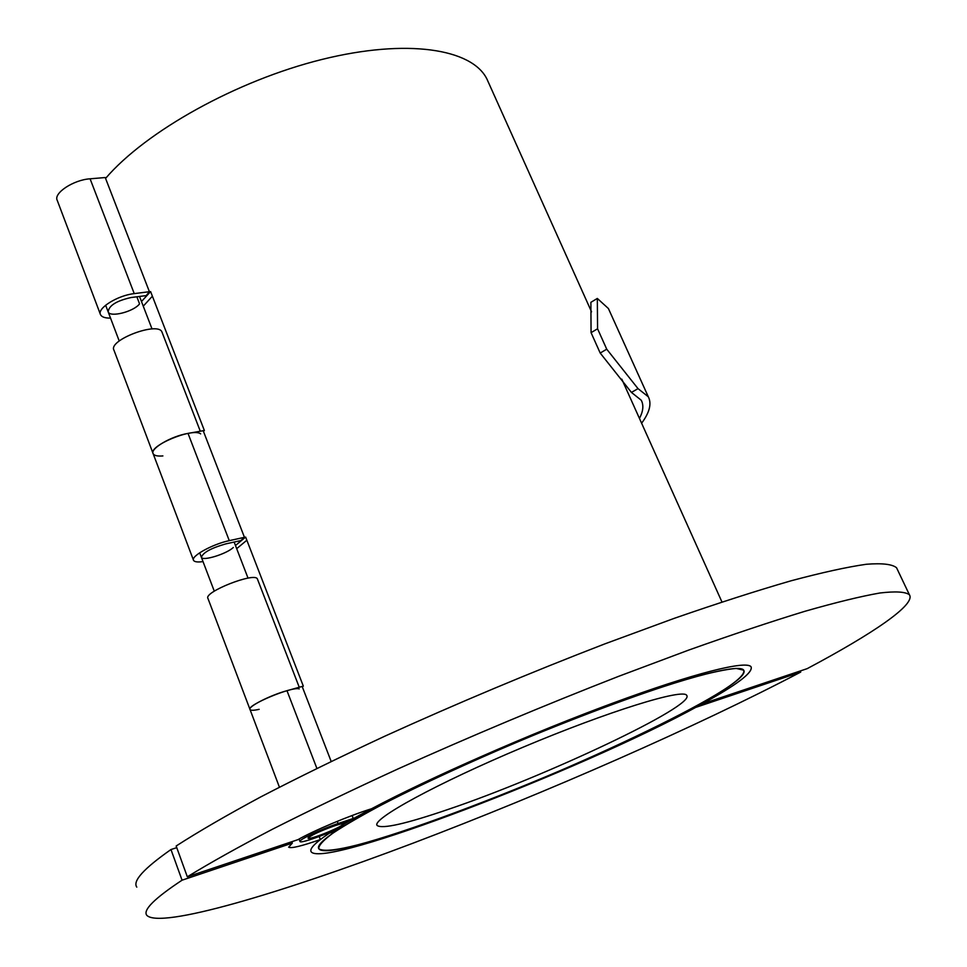 <?xml version="1.0" encoding="UTF-8"?>
<svg xmlns="http://www.w3.org/2000/svg" width="967" height="967" viewBox="0 0 967 967"><rect width="100%" height="100%" fill="white"/><g stroke="black" fill="none" stroke-linecap="round" stroke-linejoin="round"><path stroke-width="1.45" d="M320.367 839.561C301.535 846.137 290.97 848.675 288.662 847.177L292.348 843.091L182.05 880.2C154.502 898.416 142.741 910.116 146.779 915.302C160.051 929.178 279.934 893.544 412.752 843.284C546.863 792.396 696.288 726.833 800.712 672.077L695.648 707.421C579.982 770.602 323.945 868.777 311.205 851.83C309.645 849.642 312.704 845.557 320.367 839.561L319.195 836.515M292.348 843.091L291.829 841.713M176.768 847.648L170.978 849.534C143.853 868.535 132.455 881.058 136.794 887.126M182.05 880.2L170.978 849.534M800.712 672.077L800.217 670.989M702.03 703.964C736.745 684.914 753.112 672.573 751.117 666.904C746.79 660.038 694.052 673.068 612.171 703.372C530.46 733.59 430.581 777.432 371.533 808.763C349.425 815.616 313.574 830.677 297.945 839.658L187.32 876.815C209.863 862.975 238.329 847.068 272.718 829.094C310.214 810.128 351.964 790.075 397.981 768.934C470.53 736.298 544.119 705.414 618.747 676.296L688.456 650.175C732.019 634.666 770.868 621.696 804.967 611.277C835.839 602.441 860.811 596.349 879.873 593.001C895.49 591.163 905.317 591.731 909.391 594.729C916.16 604.472 872.778 633.748 807.203 668.644L702.03 703.964M897.255 569.212L896.554 567.75C892.227 564.184 882.146 563.024 866.323 564.269C847.056 567.025 821.938 572.549 790.946 580.829C756.762 590.716 717.901 603.203 674.362 618.3L604.786 643.901C530.375 672.609 457.113 703.347 384.999 736.105C339.272 757.391 297.824 777.673 260.643 796.965C226.568 815.314 198.416 831.668 176.163 846.004L187.32 876.815M162.13 332.479L161.972 332.068C158.395 321.117 107.857 340.154 113.961 350.187L153.028 453.366M257.524 579.293L257.415 579.015C255.276 571.69 203.179 592.13 207.965 598.452L249.945 709.307M335.803 829.686L336.25 830.871L329.288 833.216L329.058 832.623M162.891 455.928C157.476 456.376 154.224 455.638 153.161 453.716C147.891 446.101 192.614 427.402 200.653 433.869M259.156 709.331C253.813 710.515 250.767 710.576 250.018 709.524C246.017 705.487 292.372 686.062 299.202 688.915M336.25 830.871C322.627 840.021 316.813 846.004 318.82 848.808C330.932 865.465 583.572 768.33 693.641 707.445L698.875 705.68C735.645 685.724 753.063 672.802 751.117 666.904C746.705 659.168 681.675 676.429 586.812 712.945C492.13 749.352 386.522 798.174 340.553 826.12C333.059 830.822 308.437 840.045 308.135 838.244C310.431 835.536 319.074 831.451 334.05 825.987L349.172 820.923L353.233 818.469L338.087 823.546C321.527 828.973 297.933 840.154 300.012 841.544C300.519 844.167 336.492 830.677 347.528 823.775C392.179 796.699 494.016 749.667 585.228 714.613C676.586 679.45 739.417 662.746 743.708 670.204C745.617 675.848 728.925 688.262 693.641 707.445L698.875 705.68C584.793 768.692 324.102 868.958 311.205 851.83C309.126 848.917 315.145 842.716 329.288 833.216M638.027 388.649L606.732 349.196L600.193 353.04L631.427 392.409L638.027 388.649L648.301 396.76C651.831 403.638 649.606 412.462 641.604 423.22M600.193 353.04L591.067 332.66L597.57 328.792L606.732 349.196M609.452 310.854L608.4 308.521L597.328 298.44L590.885 302.32L591.067 332.66M597.57 328.792L597.328 298.44M639.453 418.421C643.26 411.229 643.853 405.161 641.23 400.217L631.427 392.409M152.375 296.204L143.261 306.152M246.851 540.227L236.685 548.676M235.477 545.521L245.618 537.072L303.324 686.123L302.296 686.812M203.034 561.597C197.643 562.347 194.476 561.924 193.545 560.364C190.511 556.315 212.643 544.058 229.276 540.65L244.446 537.326L240.88 540.577L225.734 543.901C210.939 548.168 202.828 552.64 201.414 557.343C202.599 561.392 226.81 553.861 233.313 547.467M331.161 761.44L302.151 686.461L286.994 690.692C270.385 695.152 247.479 706.853 250.018 709.524L279.427 787.186M141.472 301.535L150.586 291.563L204.363 430.508L203.433 431.33M110.54 318.107C105.077 318.179 101.74 317.031 100.52 314.674C96.724 308.461 117.599 295.358 134.244 293.617L149.401 291.708L146.247 295.6L131.125 297.522C116.511 300.785 108.86 305.572 108.159 311.87C110.045 317.744 133.881 311.616 139.562 303.856L136.843 296.796M244.446 537.326L203.191 430.714L188.021 433.409C171.377 436.081 149.8 448.712 153.161 453.716L193.436 560.062M105.56 178.411C145.993 131.174 236.867 80.503 321.89 59.471C407.047 38.293 472.247 48.797 486.969 79.137L488.371 82.255M149.401 291.708L105.234 177.541L90.088 178.81C73.444 179.826 53.137 193.291 57.271 200.447L100.35 314.227M352.097 815.519L353.233 818.469M309.452 838.365C315.979 837.797 344.82 825.455 342.802 824.102C342.33 821.72 305.838 836.6 308.135 838.244L309.452 838.365M448.337 809.355C406.164 823.763 382.436 829.154 377.166 825.516C370.929 819.533 436.576 783.512 522.676 747.37C608.726 711.144 683.56 688.117 686.715 695.394C695.853 705.68 545.122 776.67 448.337 809.355M419.738 825.564C551.263 780.756 754.369 685.422 743.708 670.204L736.225 668.427C726.555 669.212 711.978 672.27 692.469 677.577C649.739 690.027 585.168 713.634 518.517 741.484C467.714 763.084 423.437 783.512 385.664 802.743C363.229 814.589 345.63 824.742 332.853 833.191C323.075 840.48 318.397 845.69 318.82 848.808C326.81 853.776 360.449 846.028 419.738 825.564M134.244 293.617L90.088 178.81M338.087 823.546L337.241 821.346M316.874 768.39L286.994 690.692M229.276 540.65L188.021 433.409M896.554 567.75L909.391 594.729M318.469 847.878L318.82 848.808M299.25 687.271L257.415 579.015M200.29 431.234L161.972 332.068M608.4 308.521L648.301 396.76M721.962 602.006L621.805 379.161M591.55 311.833L486.969 79.137M299.057 839.03L299.963 841.411M342.802 824.102L342.451 823.171M248.048 578.145L234.147 542.052M152.037 328.949L139.526 296.458M214.275 591.188L199.685 552.798M119.231 341L105.633 305.221M377.166 825.516L376.912 824.863"/></g></svg>
